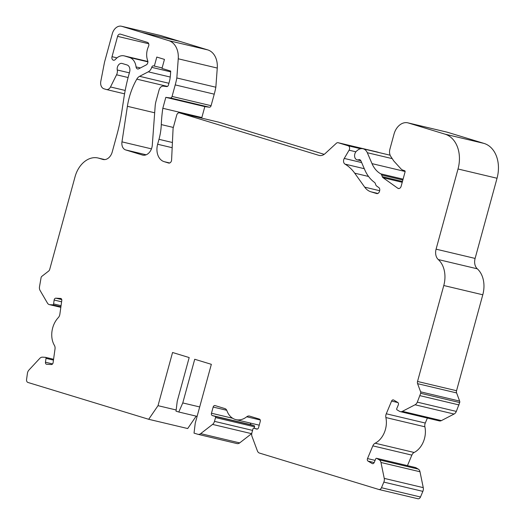 <?xml version="1.0" encoding="UTF-8"?>
<svg xmlns="http://www.w3.org/2000/svg" width="525" height="525" viewBox="0 0 525 525"><rect width="100%" height="100%" fill="white"/><g stroke="black" fill="none" stroke-linecap="round" stroke-linejoin="round"><path stroke-width="0.79" d="M259.481 453.075L378.794 489.464A2.953 2.172 -76.6 0 0 378.892 489.49A2.953 2.172 -76.6 0 0 381.485 487.732L383.841 482.108A4.922 3.616 -76.6 0 0 384.241 478.38L380.979 462.492A4.922 3.616 -76.6 0 0 379.273 459.861L376.727 458.364A0.984 0.722 -76.6 0 0 375.71 458.896L374.207 462.486A1.969 1.444 103.4 0 1 372.481 463.66A1.969 1.444 103.4 0 1 372.179 463.536L368.045 461.114A1.969 1.444 103.4 0 1 367.52 458.574L372.842 445.863A4.922 3.616 103.4 0 1 375.139 443.212A19.701 14.47 -76.6 0 0 385.882 417.546A4.922 3.616 103.4 0 1 386.269 413.779L391.591 401.074A1.969 1.444 103.4 0 1 393.317 399.899A1.969 1.444 103.4 0 1 393.619 400.017L397.76 402.445A1.969 1.444 103.4 0 1 398.278 404.985L396.775 408.581A0.984 0.722 -76.6 0 0 397.038 409.854L399.584 411.344A4.922 3.616 -76.6 0 0 400.326 411.646A4.922 3.616 -76.6 0 0 402.386 411.344L415.052 404.782A4.922 3.616 -76.6 0 0 417.309 402.15L420.669 393.297A1.969 1.444 -76.6 0 0 420.63 391.834L417.585 383.67A2.953 2.172 103.4 0 1 417.533 381.465L443.776 285.521A24.623 18.086 -76.6 0 0 438.283 259.553A9.85 7.232 103.4 0 1 436.085 249.165L458.023 168.991A29.551 21.702 -76.6 0 0 445.036 134.164L408.325 122.968A14.772 10.854 -76.6 0 0 407.84 122.837A14.772 10.854 -76.6 0 0 394.039 134.046L389.911 149.139A7.882 5.788 -76.6 0 0 390.751 156.378L393.796 160.991L400.752 168.637A9.85 7.232 -76.6 0 0 403.344 170.317L404.644 170.71A0.984 0.722 103.4 0 1 405.077 171.872L401.139 186.27A2.953 2.172 103.4 0 1 398.377 188.508A2.953 2.172 103.4 0 1 397.799 188.245L383.066 177.732A2.953 2.172 103.4 0 1 382.305 176.689L381.675 174.996A2.953 2.172 -76.6 0 0 380.75 173.847A29.551 21.702 103.4 0 1 372.008 163.636L367.303 152.709A9.85 7.232 -76.6 0 0 363.011 148.772A9.85 7.232 -76.6 0 0 356.895 150.833A4.922 3.616 -76.6 0 0 354.578 155.892A4.922 3.616 -76.6 0 0 357.138 159.836A4.922 3.616 -76.6 0 0 358.7 159.751A2.953 2.172 103.4 0 1 359.638 159.698A2.953 2.172 103.4 0 1 360.931 160.88L364.783 169.844A40.379 29.663 -76.6 0 0 374.509 182.398A2.953 2.172 103.4 0 1 375.277 183.442L375.834 184.938A2.953 2.172 -76.6 0 0 376.596 185.981L378.814 187.569A2.953 2.172 103.4 0 1 379.634 190.811L379.49 191.336A2.953 2.172 103.4 0 1 376.733 193.574A2.953 2.172 103.4 0 1 376.635 193.548L370.926 191.809A19.701 14.47 103.4 0 1 364.698 187.149L354.71 173.178A49.245 36.172 -76.6 0 0 344.997 164.115A3.938 2.894 103.4 0 1 344.256 158.432L349.086 150.196A2.953 2.172 -76.6 0 0 348.18 145.779L338.225 142.741A2.953 2.172 -76.6 0 0 338.133 142.715A2.953 2.172 -76.6 0 0 336.354 143.273L325.126 153.589A9.85 7.232 103.4 0 1 319.213 155.452A9.85 7.232 103.4 0 1 318.892 155.361L179.576 112.875A2.953 2.172 -76.6 0 0 179.478 112.849A2.953 2.172 -76.6 0 0 176.722 115.093L173.086 128.382L171.596 159.948A2.953 2.172 103.4 0 1 168.696 163.052A2.953 2.172 103.4 0 1 168.597 163.026L164.135 161.661A14.772 10.854 103.4 0 1 157.638 144.25L158.99 139.322A49.245 36.172 -76.6 0 0 161.293 124.589A118.191 86.815 103.4 0 1 162.822 108.281L165.815 97.355L170.336 97.945A1.969 1.444 -76.6 0 0 172.069 96.429L175.225 84.906A67.627 49.678 -76.6 0 0 176.833 77.969L178.251 58.793A19.701 14.47 -76.6 0 0 168.827 40.668L121.833 26.335A9.85 7.232 -76.6 0 0 121.505 26.25A9.85 7.232 -76.6 0 0 112.304 33.718L104.514 62.206L100.8 81.362A6.897 5.066 -76.6 0 0 103.996 88.797L106.181 89.467A4.922 3.616 -76.6 0 0 106.345 89.506A4.922 3.616 -76.6 0 0 110.493 86.966L116.563 74.793A5.913 4.338 -76.6 0 0 117.272 69.983A4.922 3.616 103.4 0 1 118.374 65.139A4.922 3.616 103.4 0 1 122.017 63.433A4.922 3.616 103.4 0 1 122.174 63.479L127.024 64.956A5.913 4.338 103.4 0 1 129.623 71.925L128.159 77.28A2.953 2.172 103.4 0 1 128.093 77.575A147.742 108.524 -76.6 0 0 123.92 97.821L121.957 110.696A9.85 7.232 103.4 0 1 121.905 110.992A147.742 108.524 103.4 0 1 116.918 134.813L112.219 152.001A9.85 7.232 103.4 0 1 103.018 159.475A9.85 7.232 103.4 0 1 102.69 159.383L98.884 158.222A24.623 18.086 -76.6 0 0 98.077 158.005A24.623 18.086 -76.6 0 0 75.075 176.682L49.737 269.299A2.953 2.172 103.4 0 1 48.576 271.13L41.875 276.321A1.969 1.444 -76.6 0 0 41.101 277.541L39.473 286.919A4.922 3.616 -76.6 0 0 40.057 290.417L47.453 303.102A4.922 3.616 -76.6 0 0 49.37 304.612A4.922 3.616 -76.6 0 0 49.829 304.677L52.736 304.848A0.984 0.722 -76.6 0 0 53.603 303.923L54.141 300.037A1.969 1.444 103.4 0 1 55.867 298.18L60.598 298.456A1.969 1.444 103.4 0 1 60.782 298.482A1.969 1.444 103.4 0 1 61.779 300.49L59.863 314.232A4.922 3.616 103.4 0 1 58.288 317.638A19.701 14.47 -76.6 0 0 54.416 345.398A4.922 3.616 103.4 0 1 55.02 348.935L53.104 362.683A1.969 1.444 103.4 0 1 51.378 364.54L46.653 364.258A1.969 1.444 103.4 0 1 46.469 364.232A1.969 1.444 103.4 0 1 45.465 362.23L46.01 358.345A0.984 0.722 -76.6 0 0 45.419 357.328L42.505 357.158A4.922 3.616 -76.6 0 0 39.736 358.424L28.954 370.033A4.922 3.616 -76.6 0 0 27.412 373.406L26.565 379.496A2.953 2.172 -76.6 0 0 27.963 382.469L148.687 419.291L158.012 405.674L172.561 352.498L189.184 357.564L177.233 401.244L176.019 411.167L178.789 412.007L182.772 402.938L194.723 359.258L211.345 364.324L195.241 423.196L194.027 433.118L197.84 434.28A4.922 3.616 -76.6 0 0 198.004 434.319A4.922 3.616 -76.6 0 0 200.668 433.637L212.573 424.41A4.922 3.616 -76.6 0 0 214.502 421.358L215.545 417.559A0.984 0.722 -76.6 0 0 215.112 416.397L212.343 415.551A1.969 1.444 103.4 0 1 211.477 413.234L213.163 407.059A1.969 1.444 103.4 0 1 215.007 405.569A1.969 1.444 103.4 0 1 215.066 405.582L224.864 408.575A4.922 3.616 103.4 0 1 226.951 410.753A19.701 14.47 -76.6 0 0 235.935 419.639A19.701 14.47 -76.6 0 0 246.737 416.784A4.922 3.616 103.4 0 1 249.441 416.069A4.922 3.616 103.4 0 1 249.598 416.115L259.396 419.101A1.969 1.444 103.4 0 1 260.262 421.424L258.576 427.599A1.969 1.444 103.4 0 1 256.738 429.089A1.969 1.444 103.4 0 1 256.673 429.076L253.903 428.229A0.984 0.722 -76.6 0 0 252.945 428.964L251.908 432.764A4.922 3.616 -76.6 0 0 252.007 436.433L257.414 450.942A4.922 3.616 -76.6 0 0 259.481 453.075M254.159 428.288L254.559 426.818A0.984 0.722 -76.6 0 0 254.126 425.657L251.357 424.81A1.969 1.444 103.4 0 1 250.399 423.071M236.854 443.54A4.922 3.616 -76.6 0 0 237.018 443.579A4.922 3.616 -76.6 0 0 239.682 442.897L251.587 433.67A4.922 3.616 -76.6 0 0 251.744 433.538M148.687 419.291L187.701 428.544L196.199 416.141M201.751 118.138A118.191 86.815 103.4 0 1 201.843 117.541L204.829 106.614L209.35 107.205A1.969 1.444 -76.6 0 0 211.083 105.689L214.239 94.165A67.627 49.678 -76.6 0 0 215.847 87.229L217.265 68.053A19.701 14.47 -76.6 0 0 207.841 49.928L160.847 35.595A9.85 7.232 -76.6 0 0 160.525 35.51L121.505 26.25M324.188 154.337L218.59 122.135A2.953 2.172 -76.6 0 0 218.498 122.108A2.953 2.172 -76.6 0 0 218.4 122.089M379.385 152.657L377.245 152.001A2.953 2.172 -76.6 0 0 377.147 151.974A2.953 2.172 -76.6 0 0 377.048 151.955M400.326 411.646L439.346 420.906A4.922 3.616 -76.6 0 0 441.407 420.604L454.066 414.041A4.922 3.616 -76.6 0 0 456.33 411.41L459.683 402.557A1.969 1.444 -76.6 0 0 459.651 401.093L456.606 392.923A2.953 2.172 103.4 0 1 456.547 390.725L482.79 294.781A24.623 18.086 -76.6 0 0 477.297 268.813A9.85 7.232 103.4 0 1 475.105 258.425L497.037 178.251A29.551 21.702 -76.6 0 0 484.05 143.423L447.339 132.228A14.772 10.854 -76.6 0 0 446.854 132.097L407.84 122.837M407.452 465.636L411.856 455.123A4.922 3.616 103.4 0 1 414.153 452.471A19.701 14.47 -76.6 0 0 424.896 426.805A4.922 3.616 103.4 0 1 425.283 423.038L427.37 418.064M378.991 489.51L417.808 498.724A2.953 2.172 -76.6 0 0 417.907 498.75A2.953 2.172 -76.6 0 0 420.499 496.991L422.855 491.367A4.922 3.616 -76.6 0 0 423.255 487.64L419.993 471.752A4.922 3.616 -76.6 0 0 418.294 469.12L415.741 467.624A0.984 0.722 -76.6 0 0 415.433 467.552M152.296 145.103L155.157 106.214A19.701 14.47 -76.6 0 1 156.03 101.154L159.101 89.926A4.922 3.616 -76.6 0 1 163.433 86.146L166.694 86.572A1.969 1.444 -76.6 0 0 168.427 85.057L168.991 83.009A58.767 43.168 -76.6 0 0 169.962 79.052A58.111 42.683 -76.6 0 0 170.691 71.072L161.989 68.421L164.456 59.397L156.798 57.061L154.33 66.084L153.635 65.874A1.969 1.444 -76.6 0 0 153.569 65.855A1.969 1.444 -76.6 0 0 151.732 67.351L151.823 67.01A6.897 5.066 -76.6 0 1 148.267 71.827L139.597 76.322A7.193 5.283 -76.6 0 0 136.802 79.144A59.095 43.411 -76.6 0 0 127.398 106.306L121.971 141.862A7.882 5.788 -76.6 0 0 125.692 149.94L142.334 155.013A9.85 7.232 -76.6 0 0 142.656 155.105A9.85 7.232 -76.6 0 0 152.296 145.103M124.182 55.873A12.803 9.404 -76.6 0 1 124.602 55.985L129.445 57.468A13.788 10.126 -76.6 0 1 136.054 66.905A2.953 2.172 -76.6 0 0 137.57 68.952A2.953 2.172 -76.6 0 0 138.803 68.775L146.232 64.923A2.953 2.172 -76.6 0 0 147.689 60.644A14.772 10.854 -76.6 0 1 148.496 46.476A2.953 2.172 -76.6 0 0 147.42 42.374L120.442 34.145A2.953 2.172 -76.6 0 0 120.35 34.118A2.953 2.172 -76.6 0 0 117.587 36.363L112.022 56.693A2.953 2.172 -76.6 0 0 113.42 60.198A2.953 2.172 -76.6 0 0 115.441 59.391A12.803 9.404 -76.6 0 1 124.182 55.873L147.879 61.497M420.02 395.679L459.034 404.939M162.822 108.281L201.843 117.541M165.815 97.355L204.829 106.614M176.833 77.969L215.847 87.229M158.012 405.674L176.164 409.979M178.789 412.007L197.111 416.358M182.772 402.938L199.684 406.947M151.732 67.351L170.658 71.84M154.33 66.084L162.12 67.935M381.485 487.732L420.499 496.991M383.841 482.108L422.855 491.367M384.241 478.38L423.255 487.64M380.979 462.492L419.993 471.752M379.273 459.861L418.294 469.12M376.727 458.364L415.741 467.624M372.179 463.536L372.796 463.687M368.045 461.114L374.174 462.571M367.52 458.574L375.093 460.366M372.842 445.863L411.856 455.123M375.139 443.212L414.153 452.471M385.882 417.546L424.896 426.805M386.269 413.779L425.283 423.038M391.591 401.074L397.943 402.577M402.386 411.344L441.407 420.604M415.052 404.782L454.066 414.041M417.309 402.15L456.33 411.41M420.669 393.297L459.683 402.557M420.63 391.834L459.651 401.093M417.585 383.67L456.606 392.923M417.533 381.465L456.547 390.725M443.776 285.521L482.79 294.781M438.283 259.553L477.297 268.813M436.085 249.165L475.105 258.425M458.023 168.991L497.037 178.251M445.036 134.164L484.05 143.423M408.325 122.968L447.339 132.228M397.799 188.245L399.013 188.534M383.066 177.732L402.229 182.28M382.305 176.689L402.452 181.473M381.675 174.996L402.846 180.023M380.75 173.847L403.088 179.15M372.008 163.636L405.123 171.491M367.303 152.709L392.234 158.629M358.7 159.751L360.452 160.164M370.926 191.809L377.856 193.449M364.698 187.149L379.66 190.706M354.71 173.178L368.55 176.466M344.997 164.115L364.291 168.696M344.256 158.432L361.653 162.56M349.086 150.196L355.884 151.81M348.18 145.779L360.649 148.739M338.225 142.741L377.245 152.001M318.892 155.361L319.541 155.518M179.576 112.875L218.59 122.135M164.135 161.661L169.687 162.98M157.638 144.25L172.174 147.702M158.99 139.322L172.417 142.505M161.293 124.589L173.342 127.45M170.336 97.945L209.35 107.205M172.069 96.429L211.083 105.689M175.225 84.906L214.239 94.165M178.251 58.793L217.265 68.053M168.827 40.668L207.841 49.928L168.814 40.668M140.877 32.15L179.891 41.409M121.833 26.335L160.847 35.595M110.493 86.966L125.186 90.451M116.563 74.793L128.1 77.529M117.272 69.983L129.367 72.85M102.69 159.383L103.346 159.541M98.884 158.222L104.685 159.6M49.829 304.677L60.828 307.289M52.736 304.848L60.9 306.79M53.603 303.923L61.051 305.688M54.141 300.037L61.596 301.803M55.867 298.18L61.74 299.572M60.598 298.456L60.953 298.541M45.465 362.23L52.585 363.917M46.01 358.345L53.465 360.111M45.596 357.367L53.583 359.264L45.511 357.341M200.668 433.637L239.682 442.897M212.573 424.41L251.587 433.67M214.502 421.358L252.558 430.388M215.545 417.559L254.559 426.818M215.112 416.397L254.126 425.657M212.343 415.551L251.357 424.81M211.477 413.234L232.654 418.261M213.163 407.059L226.754 410.288M246.737 416.784L260.236 419.987M253.903 428.229L257.375 429.05L253.87 428.216M142.334 155.013L142.984 155.17M125.692 149.94L146.153 154.796M121.971 141.862L151.456 148.857M127.398 106.306L154.678 112.783M136.802 79.144L167.442 86.415M139.597 76.322L168.912 83.278M148.267 71.827L170.225 77.037M136.054 66.905L140.418 67.942M129.445 57.468L147.899 61.845M124.602 55.985L147.886 61.517M112.022 56.693L116.983 57.868M117.587 36.363L148.693 43.746M378.892 489.49L417.907 498.75M376.576 458.305L415.59 467.565M363.011 148.772L390.141 155.21M357.138 159.836L360.852 160.716M338.133 142.715L377.147 151.974M179.478 112.849L218.498 122.108M106.345 89.506L124.569 93.837M98.077 158.005L104.77 159.593M49.37 304.612L60.828 307.328M198.004 434.319L237.018 443.579M235.935 419.639L259.238 425.171"/></g></svg>
